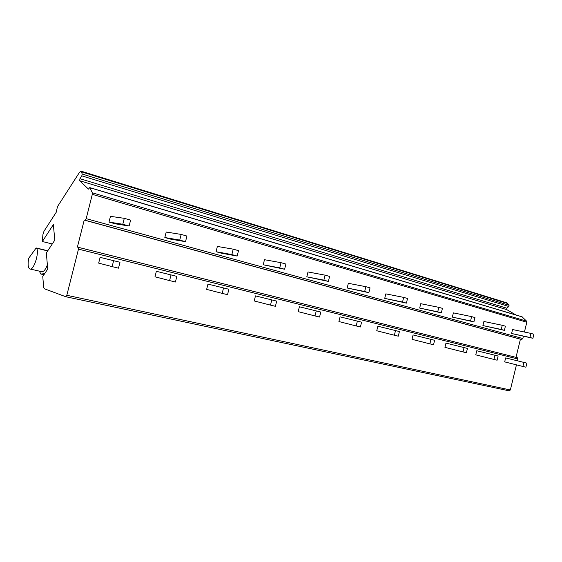 <?xml version="1.0" encoding="UTF-8"?>
<svg xmlns="http://www.w3.org/2000/svg" width="562" height="562" viewBox="0 0 562 562"><rect width="100%" height="100%" fill="white"/><g stroke="black" fill="none" stroke-linecap="round" stroke-linejoin="round"><path stroke-width="0.84" d="M65.859 296.75L509.179 390.843L510.338 389.979L516.45 364.843M517.433 360.811L517.869 358.999L517.251 357.664L77.394 247.097L84.223 220.079L85.115 220.227L86.176 218.66L92.316 194.347L92.337 192.829L89.765 187.596L88.48 189.113L79.649 180.725L79.952 178.702L81.799 175.857L82.207 174.023L81.153 171.185L79.565 172.246L57.507 206.57L56.165 212.366L43.984 231.249L42.902 234.691L42.361 241.512L52.259 243.978M516 357.355L520.419 339.202L521.669 339.483L522.843 338.556L523.405 336.231M524.43 332.037L526.812 322.23L526.559 321.134L521.993 316.778M516.042 315.001L506.741 309.613L506.791 308.194L508.835 306.501L509.06 305.243L506.798 302.834M510.338 389.979L66.822 295.289L65.789 296.736L44.3 288.742L43.639 287.238L42.768 276.455L47.728 269.107L46.344 252.921L54.809 240.129L53.348 224.61L42.361 241.512M66.822 295.289L78.483 249.121L78.273 247.301M100.113 257.361L98.666 263.114L112.126 266.62L113.622 260.684L100.113 257.361M156.355 271.305L154.971 276.806L169.591 280.593L171.017 274.916L156.355 271.305M207.961 284.098L206.64 289.381L222.18 293.371L223.535 287.941L207.961 284.098M255.485 295.879L254.221 300.951L270.491 305.117L271.783 299.904L255.485 295.879M299.384 306.768L298.176 311.643L315.015 315.942L316.251 310.927L299.384 306.768M340.066 316.849L338.907 321.548L356.189 325.946L357.376 321.12L340.066 316.849M377.868 326.227L376.751 330.758L394.369 335.226L395.515 330.575L377.868 326.227M413.084 334.952L412.009 339.336L429.881 343.86L430.984 339.371L413.084 334.952M445.975 343.108L444.942 347.344L462.99 351.91L464.05 347.569L445.975 343.108M476.766 350.744L475.761 354.84L493.928 359.427L494.953 355.233L476.766 350.744M505.645 357.903L504.676 361.879L522.913 366.473L523.896 362.413L505.645 357.903M520.419 339.202L84.223 220.079M109.007 222.081L110.454 216.342L124.286 218.33L122.79 224.259L109.007 222.081L115.196 223.795L129.12 226.015L130.602 220.114L124.286 218.33M164.828 237.529L166.204 232.036L181.161 234.424L179.742 240.086L164.828 237.529L170.504 239.103L185.516 241.695L186.928 236.061L181.161 234.424M216.054 251.713L217.368 246.437L233.209 249.156L231.86 254.579L216.054 251.713L221.266 253.153L237.157 256.054L238.506 250.652L233.209 249.156M263.22 264.765L264.484 259.7L281.028 262.686L279.736 267.891L263.22 264.765L284.611 269.247L285.896 264.063L281.028 262.686M306.803 276.827L308.011 271.959L325.103 275.155L323.867 280.164L306.803 276.827L328.37 281.414L329.606 276.434L325.103 275.155M347.19 288.004L348.349 283.311L365.869 286.69L364.675 291.509L347.19 288.004L368.848 292.669L370.035 287.87L365.869 286.69M384.717 298.387L385.834 293.863L403.671 297.389L402.533 302.033L384.717 298.387L406.403 303.115L407.541 298.485L403.671 297.389M419.688 308.067L420.755 303.691L438.831 307.337L437.728 311.819L419.688 308.067L441.339 312.823L442.434 308.362L438.831 307.337M452.34 317.108L453.379 312.872L471.609 316.617L470.556 320.944L452.34 317.108L473.921 321.885L474.974 317.565L471.609 316.617M482.913 325.567L483.91 321.471L502.245 325.286L501.227 329.48L482.913 325.567L504.381 330.351L505.4 326.178L502.245 325.286M511.582 333.505L512.551 329.529L530.942 333.406L529.959 337.467L511.582 333.505L532.917 338.289L533.9 334.242L530.942 333.406M112.126 266.62L118.505 268.172L119.994 262.264L113.622 260.684M129.12 226.015L122.79 224.259M169.591 280.593L175.421 282.012L176.84 276.363L171.017 274.916M185.516 241.695L179.742 240.086M222.18 293.371L227.526 294.671L228.875 289.261L223.535 287.941M237.157 256.054L231.86 254.579M270.491 305.117L275.408 306.311L276.701 301.12L271.783 299.904M284.611 269.247L279.736 267.891M315.015 315.942L319.56 317.045L320.79 312.05L316.251 310.927M328.37 281.414L323.867 280.164M356.189 325.946L360.397 326.972L361.577 322.167L357.376 321.12M368.848 292.669L364.675 291.509M394.369 335.226L398.282 336.181L399.42 331.545L395.515 330.575M406.403 303.115L402.533 302.033M429.881 343.86L433.52 344.745L434.616 340.277L430.984 339.371M441.339 312.823L437.728 311.819M462.99 351.91L466.39 352.732L467.443 348.412L464.05 347.569M473.921 321.885L470.556 320.944M493.928 359.427L497.11 360.2L498.129 356.02L494.953 355.233M504.381 330.351L501.227 329.48M522.913 366.473L525.892 367.197L526.875 363.15L523.896 362.413M532.917 338.289L529.959 337.467M28.725 258.239C27.65 264.098 27.995 267.667 29.765 268.952C33.397 271.235 39.403 253.427 36.727 248.256L35.898 248.341L28.725 258.239M30.25 269.065L41.609 271.643C43.506 272.085 45.424 269.844 47.37 264.92M39.291 271.116L40.871 274.052L44.651 273.666M78.483 249.121L517.869 358.999M521.669 339.483L85.115 220.227M522.843 338.556L86.176 218.66M526.812 322.23L92.316 194.347M526.559 321.134L92.337 192.829M522.267 316.926L89.885 187.729M506.741 309.613L79.649 180.725M506.791 308.194L79.952 178.702M508.835 306.501L81.799 175.857M509.06 305.243L82.207 174.023M507.851 303.557L81.623 171.909M47.672 250.919L36.727 248.256M43.977 274.663L41.665 274.144M517.321 357.685L78.322 247.315M522.084 316.806L89.765 187.596M507.05 302.918L81.153 171.185M43.927 274.741L41.363 274.165M47.784 250.75L36.516 248.011"/></g></svg>
